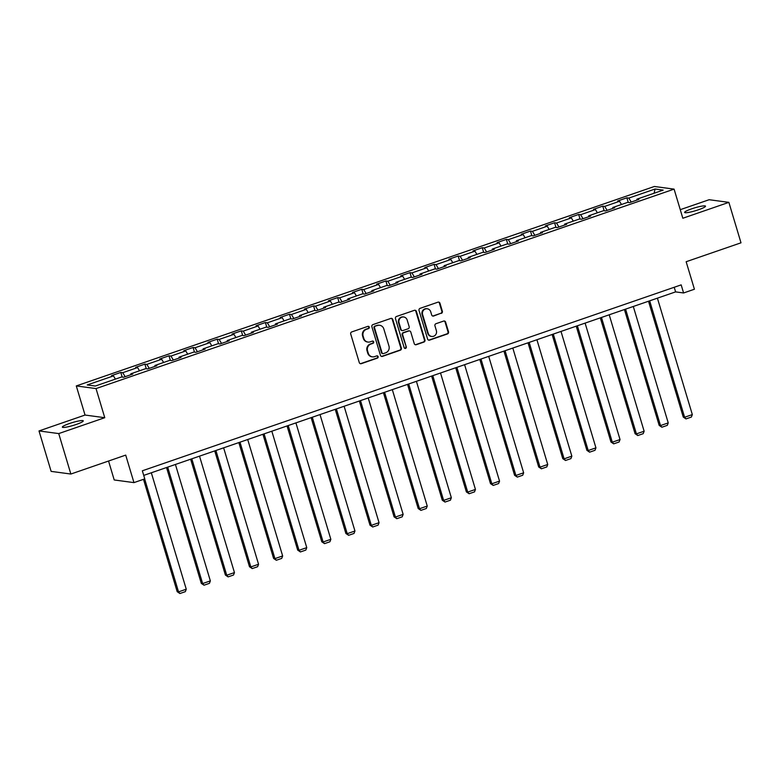 <?xml version="1.0" encoding="UTF-8"?>
<svg xmlns="http://www.w3.org/2000/svg" width="780" height="780" viewBox="0 0 780 780"><rect width="100%" height="100%" fill="white"/><g stroke="black" fill="none" stroke-linecap="round" stroke-linejoin="round"><path stroke-width="1.17" d="M369.262 327.103A1.17 1.111 97.7 0 0 367.868 326.362L351.76 331.919A1.677 1.589 97.7 0 0 350.717 334.025L359.297 362.612A1.677 1.589 97.7 0 0 361.286 363.675L377.393 358.118A1.17 1.111 97.7 0 0 377.218 355.846A1.17 1.111 97.7 0 0 376.73 355.894L374.644 356.616A5.353 5.08 97.7 0 1 368.267 353.203L367.555 350.825A5.353 5.08 97.7 0 1 370.88 344.068L372.967 343.346A1.17 1.111 97.7 0 0 372.791 341.075A1.17 1.111 97.7 0 0 372.304 341.123L370.217 341.845A5.353 5.08 97.7 0 1 363.841 338.442L363.119 336.053A5.353 5.08 97.7 0 1 366.454 329.306L368.54 328.585A1.17 1.111 97.7 0 0 369.262 327.103M367.975 342.069L367.448 342.001A5.353 5.08 97.7 0 1 363.305 338.364L362.593 335.985A5.353 5.08 97.7 0 1 365.918 329.228L368.004 328.507A1.17 1.111 97.7 0 0 368.092 326.313M360.321 363.685A1.677 1.589 97.7 0 0 360.75 363.607L376.867 358.049A1.17 1.111 97.7 0 0 376.945 355.846M372.411 356.84L371.875 356.772A5.353 5.08 97.7 0 1 367.731 353.135L367.019 350.756A5.353 5.08 97.7 0 1 370.344 344L372.43 343.278A1.17 1.111 97.7 0 0 372.518 341.075M691.645 208.845A10.91 1.482 -16.7 0 0 684.606 212.433A10.91 1.482 -16.7 0 0 698.471 209.761A10.91 1.482 -16.7 0 0 705.51 206.164A10.91 1.482 -16.7 0 0 691.645 208.845M69.401 423.54A10.91 1.482 -16.7 0 0 62.361 427.138A10.91 1.482 -16.7 0 0 76.226 424.456A10.91 1.482 -16.7 0 0 83.265 420.869A10.91 1.482 -16.7 0 0 69.401 423.54M441.324 313.375A1.677 1.589 97.7 0 0 442.357 311.259L439.949 303.244A1.677 1.589 97.7 0 0 437.96 302.172L420.069 308.353A1.677 1.589 97.7 0 0 419.026 310.459L427.606 339.046A1.677 1.589 97.7 0 0 429.595 340.109L447.486 333.938A1.677 1.589 97.7 0 0 448.529 331.822L445.624 322.14A1.677 1.589 97.7 0 0 443.635 321.067L435.971 323.71A1.677 1.589 97.7 0 0 434.938 325.825L436.371 330.632A4.475 4.251 97.7 0 1 431.72 336.463A4.475 4.251 97.7 0 1 428.259 333.43L422.614 314.613A4.475 4.251 97.7 0 1 427.264 308.773A4.475 4.251 97.7 0 1 430.726 311.815L431.671 314.944A1.677 1.589 97.7 0 0 433.66 316.017L440.788 313.297A1.677 1.589 97.7 0 0 441.831 311.191L439.423 303.166A1.677 1.589 97.7 0 0 438.389 302.094M58.734 433.582L104.764 417.7L85.04 415.048L39 430.94L58.734 433.582L70.863 474.035L125.707 455.11L133.955 482.615L144.768 478.881L142.35 470.788L681.174 284.875L683.602 292.968L694.414 289.234L686.156 261.729L741 242.814L728.871 202.361L709.137 199.719L680.258 209.674M104.764 417.7L96.028 388.586L674.096 189.13L682.832 218.254L728.871 202.361M392.798 319.507A1.677 1.589 97.7 0 0 390.799 318.445L372.908 324.616A1.677 1.589 97.7 0 0 371.875 326.732L380.445 355.31A1.677 1.589 97.7 0 0 382.444 356.382L400.335 350.2A1.677 1.589 97.7 0 0 401.369 348.094L392.798 319.507L392.262 319.439A1.677 1.589 97.7 0 0 391.228 318.367M396.494 316.485L414.385 310.313A1.677 1.589 97.7 0 1 416.374 311.376L424.954 339.963A1.677 1.589 97.7 0 1 423.91 342.069L416.257 344.711A1.677 1.589 97.7 0 1 414.258 343.648L410.787 332.056A1.677 1.589 97.7 0 0 408.788 330.993L403.709 332.738A1.677 1.589 97.7 0 0 402.675 334.854L406.292 346.924A1.17 1.111 97.7 0 1 405.073 348.445A1.17 1.111 97.7 0 1 404.167 347.656L395.45 318.591A1.677 1.589 97.7 0 1 396.494 316.485M70.863 474.035L51.129 471.383L39 430.94M96.028 388.586L76.294 385.934L654.361 186.478L674.096 189.13M628.261 202.449L626.867 197.818L617.604 201.016L619.544 201.279L604.715 206.398L602.774 206.134L593.502 209.332L595.452 209.596L580.622 214.705L578.672 214.451L569.4 217.649L571.35 217.903L556.52 223.022L554.57 222.758L545.308 225.956L547.248 226.22L532.418 231.338L530.478 231.075L521.206 234.273L523.156 234.536L508.326 239.655L506.376 239.392L497.104 242.59L499.054 242.853L484.224 247.972L482.274 247.708L473.011 250.906L474.952 251.17L460.122 256.288L458.182 256.025L448.909 259.223L450.86 259.486L436.02 264.596L434.08 264.342L424.808 267.54L426.757 267.793L411.928 272.912L409.978 272.649L400.715 275.847L402.656 276.11L387.826 281.229L385.876 280.966L376.613 284.164L378.563 284.427L363.724 289.546L361.784 289.282L352.511 292.481L354.461 292.744L339.631 297.863L337.681 297.599L328.409 300.797L330.359 301.06L315.529 306.179L313.579 305.916L304.317 309.114L306.257 309.377L291.427 314.486L289.487 314.233L280.215 317.431L282.165 317.684L267.335 322.803L265.385 322.54L256.113 325.738L258.063 326.001L243.233 331.12L241.283 330.856L232.021 334.055L233.961 334.318L219.131 339.436L217.191 339.173L207.919 342.371L209.869 342.635L195.039 347.753L193.089 347.49L183.817 350.688L185.767 350.951L170.937 356.06L168.987 355.807L159.724 359.005L161.665 359.268L146.835 364.377L144.895 364.114L135.623 367.322L137.572 367.575L122.743 372.694L120.793 372.43L111.52 375.628L113.47 375.892L87.214 384.959L95.316 386.041L121.582 376.984L123.523 377.247L132.795 374.049L130.845 373.786L130.816 374.731M626.867 197.818L628.817 198.081L655.073 189.014L663.185 190.105L636.919 199.173L638.869 199.426L629.596 202.624L627.656 202.371L612.826 207.48L614.767 207.743L605.504 210.941L603.554 210.678L588.725 215.797L590.675 216.06L581.402 219.258L579.452 218.995L564.623 224.114L566.572 224.377L557.3 227.575L555.36 227.311L540.53 232.43L542.471 232.694L533.208 235.891L531.258 235.628L516.428 240.747L518.378 241L509.106 244.198L507.156 243.945L492.326 249.054L494.276 249.317L485.004 252.515L483.064 252.252L468.234 257.371L470.174 257.634L460.912 260.832L458.962 260.569L444.132 265.688L446.082 265.951L436.81 269.149L434.86 268.885L420.03 274.004L421.98 274.267L412.708 277.465L410.767 277.202L395.938 282.321L397.878 282.584L388.615 285.782L386.665 285.519L371.836 290.638L373.786 290.891L364.514 294.089L362.564 293.836L347.734 298.945L349.684 299.208L340.411 302.406L338.471 302.143L323.642 307.261L325.582 307.525L316.319 310.723L314.369 310.459L299.54 315.578L301.49 315.841L292.217 319.04L290.267 318.776L275.438 323.895L277.387 324.158L268.115 327.356L266.175 327.093L251.345 332.212L253.285 332.475L244.023 335.673L242.073 335.41L227.243 340.529L229.193 340.782L219.921 343.98L217.971 343.726L203.141 348.835L205.091 349.099L195.819 352.297L193.879 352.034L179.049 357.152L180.989 357.415L171.727 360.613L169.777 360.35L154.947 365.469L156.897 365.732L147.625 368.93L145.675 368.667L130.845 373.786M621.484 204.496L619.544 201.279M607.123 210.386L604.715 206.398M612.826 207.48L612.797 208.426M597.392 212.813L595.452 209.596M583.021 218.702L580.622 214.705M588.725 215.797L588.695 216.743M573.29 221.12L571.35 217.903M558.928 227.009L556.52 223.022M564.623 224.114L564.593 225.059M549.188 229.437L547.248 226.22M534.826 235.326L532.418 231.338M540.53 232.43L540.501 233.376M525.086 237.754L523.156 234.536M510.725 243.643L508.326 239.655M516.428 240.747L516.399 241.683M500.994 246.07L499.054 242.853M486.632 251.96L484.224 247.972M492.326 249.054L492.297 250M476.892 254.387L474.952 251.17M462.53 260.276L460.122 256.288M468.234 257.371L468.205 258.317M452.79 262.704L450.86 259.486M438.428 268.593L436.02 264.596M444.132 265.688L444.103 266.633M428.698 271.011L426.757 267.793M414.336 276.9L411.928 272.912M420.03 274.004L420.001 274.95M404.596 279.328L402.656 276.11M390.234 285.217L387.826 281.229M395.938 282.321L395.909 283.267M380.494 287.644L378.563 284.427M366.132 293.534L363.724 289.546M371.836 290.638L371.806 291.574M356.401 295.961L354.461 292.744M342.04 301.85L339.631 297.863M347.734 298.945L347.704 299.89M332.299 304.278L330.359 301.06M317.938 310.167L315.529 306.179M323.642 307.261L323.612 308.207M308.197 312.585L306.257 309.377M293.836 318.484L291.427 314.486M299.54 315.578L299.51 316.524M284.105 320.902L282.165 317.684M269.734 326.791L267.335 322.803M275.438 323.895L275.408 324.841M260.003 329.219L258.063 326.001M245.641 335.107L243.233 331.12M251.345 332.212L251.316 333.148M235.901 337.535L233.961 334.318M221.54 343.424L219.131 339.436M227.243 340.529L227.214 341.465M211.809 345.852L209.869 342.635M197.438 351.741L195.039 347.753M203.141 348.835L203.112 349.781M187.707 354.169L185.767 350.951M173.345 360.058L170.937 356.06M179.049 357.152L179.02 358.098M163.605 362.476L161.665 359.268M149.243 368.365L146.835 364.377M154.947 365.469L154.918 366.415M139.513 370.793L137.572 367.575M125.141 376.681L122.743 372.694M115.411 379.109L113.47 375.892M108.547 461.029L114.221 479.963L133.955 482.615M85.04 415.048L76.294 385.934M143.725 475.4L675.597 291.886L683.602 292.968M654.079 193.255L655.073 189.014M631.225 202.069L628.817 198.081M636.919 199.173L636.889 200.109M674.212 287.274L675.597 291.886M122.187 377.062L120.793 372.43M146.279 368.745L144.895 364.114M170.381 360.438L168.987 355.807M194.483 352.121L193.089 347.49M218.576 343.805L217.191 339.173M242.678 335.488L241.283 330.856M266.779 327.171L265.385 322.54M290.872 318.854L289.487 314.233M314.974 310.547L313.579 305.916M339.076 302.231L337.681 297.599M363.168 293.914L361.784 289.282M387.27 285.597L385.876 280.966M411.372 277.28L409.978 272.649M435.464 268.964L434.08 264.342M459.566 260.656L458.182 256.025M483.668 252.34L482.274 247.708M507.76 244.023L506.376 239.392M531.862 235.706L530.478 231.075M555.965 227.389L554.57 222.758M580.057 219.082L578.672 214.451M604.159 210.766L602.774 206.134M381.478 356.392A1.677 1.589 97.7 0 0 381.907 356.304L399.799 350.132A1.677 1.589 97.7 0 0 400.842 348.026L392.262 319.439M375.248 326.264A1.17 1.111 97.7 0 0 374.517 327.746L382.044 352.833A1.17 1.111 97.7 0 0 383.438 353.584L385.642 352.823A5.353 5.08 97.7 0 0 388.966 346.066L383.819 328.916A5.353 5.08 97.7 0 0 377.442 325.514L374.712 326.196A1.17 1.111 97.7 0 0 373.981 327.678L374.517 327.746M382.951 353.632L382.415 353.555A1.17 1.111 97.7 0 1 381.508 352.765L373.981 327.678M379.685 325.279L379.148 325.211A5.353 5.08 97.7 0 0 376.915 325.435L377.442 325.514M374.712 326.196L376.915 325.435M415.291 344.721A1.677 1.589 97.7 0 0 415.72 344.643L423.374 342.001A1.677 1.589 97.7 0 0 424.418 339.885L415.837 311.308A1.677 1.589 97.7 0 0 414.814 310.226M409.49 330.915L408.954 330.847A1.677 1.589 97.7 0 0 408.252 330.915L403.172 332.67A1.677 1.589 97.7 0 0 402.139 334.786L406.292 346.924M404.81 348.377A1.17 1.111 97.7 0 0 405.756 346.846M407.17 320.024A4.475 4.251 97.7 0 0 403.718 316.992A4.475 4.251 97.7 0 0 399.058 322.822L401.047 329.452A1.677 1.589 97.7 0 0 403.046 330.515L408.125 328.77A1.677 1.589 97.7 0 0 409.159 326.654L407.17 320.024M403.718 316.992L403.182 316.914A4.475 4.251 97.7 0 0 398.531 322.754L399.058 322.822M402.344 330.593L401.807 330.515A1.677 1.589 97.7 0 1 400.52 329.384L398.531 322.754M432.695 316.027A1.677 1.589 97.7 0 0 433.124 315.939L440.788 313.297M427.264 308.773L426.738 308.704A4.475 4.251 97.7 0 0 422.087 314.535L422.614 314.613M431.72 336.463L431.184 336.394A4.475 4.251 97.7 0 1 427.732 333.352L422.087 314.535M428.63 340.119A1.677 1.589 97.7 0 0 429.058 340.031L446.959 333.86A1.677 1.589 97.7 0 0 447.993 331.753L445.087 322.062A1.677 1.589 97.7 0 0 444.064 320.99M143.491 479.32L177.197 591.688L178.532 591.874L144.641 478.92M151.33 472.787L186.254 589.202L185.328 591.659L179.917 593.521L177.197 591.688M179.917 593.521L178.532 591.874L186.254 589.202M166.54 467.532L201.298 583.382L202.634 583.557L167.7 467.132M175.422 464.47L210.356 580.895L209.43 583.342L204.019 585.205L201.298 583.382M204.019 585.205L202.634 583.557L210.356 580.895M190.642 459.215L225.4 575.065L226.726 575.24L191.802 458.815M199.524 456.154L234.458 572.578L233.522 575.026L228.121 576.888L225.4 575.065M228.121 576.888L226.726 575.24L234.458 572.578M214.744 450.908L249.493 566.748L250.828 566.923L215.904 450.499M223.626 447.837L258.55 564.262L257.624 566.709L252.213 568.581L249.493 566.748M252.213 568.581L250.828 566.923L258.55 564.262M238.836 442.591L273.595 558.431L274.93 558.617L239.996 442.192M247.718 439.52L282.652 555.945L281.726 558.392L276.315 560.264L273.595 558.431M276.315 560.264L274.93 558.617L282.652 555.945M262.938 434.275L297.697 550.115L299.023 550.3L264.098 433.875M271.82 431.203L306.755 547.628L305.819 550.085L300.417 551.947L297.697 550.115M300.417 551.947L299.023 550.3L306.755 547.628M287.04 425.958L321.789 541.808L323.125 541.983L288.2 425.558M295.922 422.897L330.847 539.321L329.921 541.768L324.519 543.631L321.789 541.808M324.519 543.631L323.125 541.983L330.847 539.321M311.132 417.641L345.891 533.491L347.227 533.666L312.293 417.241M320.014 414.58L354.949 531.005L354.023 533.452L348.611 535.314L345.891 533.491M348.611 535.314L347.227 533.666L354.949 531.005M335.234 409.325L369.993 525.174L371.319 525.35L336.394 408.925M344.116 406.263L379.051 522.688L378.115 525.135L372.713 526.997L369.993 525.174M372.713 526.997L371.319 525.35L379.051 522.688M359.336 401.017L394.085 516.857L395.421 517.033L360.497 400.618M368.219 397.946L403.143 514.371L402.217 516.818L396.815 518.69L394.085 516.857M396.815 518.69L395.421 517.033L403.143 514.371M383.428 392.701L418.187 508.541L419.523 508.726L384.589 392.301M392.311 389.63L427.245 506.054L426.319 508.501L420.907 510.374L418.187 508.541M420.907 510.374L419.523 508.726L427.245 506.054M407.531 384.384L442.289 500.224L443.615 500.409L408.691 383.984M416.413 381.322L451.347 497.738L450.411 500.194L445.01 502.057L442.289 500.224M445.01 502.057L443.615 500.409L451.347 497.738M431.632 376.067L466.381 491.917L467.717 492.092L432.793 375.668M440.515 373.006L475.439 489.43L474.513 491.878L469.111 493.74L466.381 491.917M469.111 493.74L467.717 492.092L475.439 489.43M455.725 367.75L490.483 483.6L491.819 483.776L456.885 367.351M464.607 364.689L499.541 481.114L498.615 483.561L493.204 485.423L490.483 483.6M493.204 485.423L491.819 483.776L499.541 481.114M479.827 359.434L514.585 475.283L515.911 475.459L480.987 359.034M488.709 356.372L523.643 472.797L522.707 475.244L517.306 477.106L514.585 475.283M517.306 477.106L515.911 475.459L523.643 472.797M503.929 351.127L538.678 466.966L540.014 467.142L505.089 350.727M512.811 348.055L547.736 464.48L546.809 466.927L541.408 468.799L538.678 466.966M541.408 468.799L540.014 467.142L547.736 464.48M528.021 342.81L562.78 458.65L564.115 458.835L529.181 342.41M536.913 339.739L571.837 456.163L570.911 458.62L565.5 460.483L562.78 458.65M565.5 460.483L564.115 458.835L571.837 456.163M552.123 334.493L586.882 450.333L588.208 450.518L553.283 334.094M561.005 331.432L595.94 447.847L595.004 450.304L589.602 452.166L586.882 450.333M589.602 452.166L588.208 450.518L595.94 447.847M576.225 326.177L610.974 442.026L612.31 442.202L577.385 325.777M585.107 323.115L620.032 439.54L619.106 441.987L613.704 443.849L610.974 442.026M613.704 443.849L612.31 442.202L620.032 439.54M600.317 317.86L635.076 433.709L636.412 433.885L601.477 317.46M609.209 314.798L644.134 431.223L643.207 433.67L637.796 435.532L635.076 433.709M637.796 435.532L636.412 433.885L644.134 431.223M624.419 309.543L659.178 425.392L660.504 425.568L625.579 309.143M633.301 306.481L668.236 422.906L667.309 425.353L661.898 427.226L659.178 425.392M661.898 427.226L660.504 425.568L668.236 422.906M648.521 301.236L683.27 417.076L684.606 417.261L649.682 300.836M657.404 298.165L692.328 414.59L691.402 417.037L686 418.909L683.27 417.076M686 418.909L684.606 417.261L692.328 414.59M365.918 329.228L366.454 329.306M362.593 335.985L363.119 336.053M363.305 338.364L363.841 338.442M372.43 343.278L372.967 343.346M370.344 344L370.88 344.068M367.019 350.756L367.555 350.825M367.731 353.135L368.267 353.203M376.867 358.049L377.393 358.118M360.75 363.607L361.286 363.675M368.004 328.507L368.54 328.585M400.842 348.026L401.369 348.094M399.799 350.132L400.335 350.2M381.907 356.304L382.444 356.382M381.508 352.765L382.044 352.833M415.837 311.308L416.374 311.376M424.418 339.885L424.954 339.963M423.374 342.001L423.91 342.069M415.72 344.643L416.257 344.711M408.252 330.915L408.788 330.993M403.172 332.67L403.709 332.738M402.139 334.786L402.675 334.854M400.52 329.384L401.047 329.452M433.124 315.939L433.66 316.017M427.732 333.352L428.259 333.43M445.087 322.062L445.624 322.14M447.993 331.753L448.529 331.822M446.959 333.86L447.486 333.938M429.058 340.031L429.595 340.109M439.423 303.166L439.949 303.244M441.831 311.191L442.357 311.259"/></g></svg>
